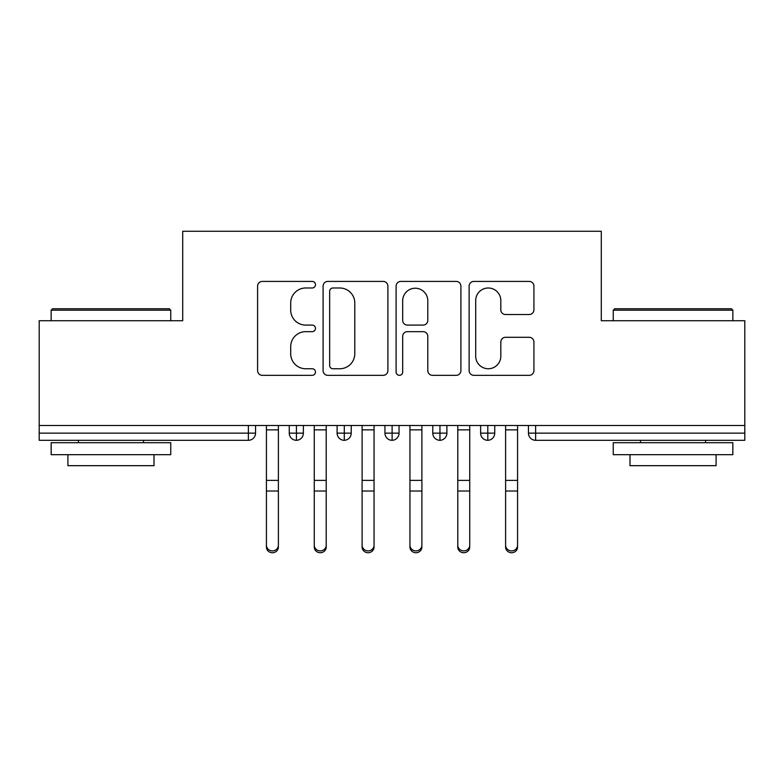 <?xml version="1.0" encoding="UTF-8"?>
<svg xmlns="http://www.w3.org/2000/svg" width="784" height="784" viewBox="0 0 784 784"><rect width="100%" height="100%" fill="white"/><g stroke="black" fill="none" stroke-linecap="round" stroke-linejoin="round"><path stroke-width="1.18" d="M315.462 284.71A3.283 3.283 0 0 0 312.179 281.417L262.287 281.417A4.694 4.694 0 0 0 257.593 286.121L257.593 370.636A4.694 4.694 0 0 0 262.287 375.33L312.179 375.33A3.283 3.283 0 0 0 315.462 372.047A3.283 3.283 0 0 0 312.179 368.754L305.721 368.754A15.023 15.023 0 0 1 290.697 353.731L290.697 346.685A15.023 15.023 0 0 1 305.721 331.661L312.179 331.661A3.283 3.283 0 0 0 315.462 328.378A3.283 3.283 0 0 0 312.179 325.086L305.721 325.086A15.023 15.023 0 0 1 290.697 310.062L290.697 303.016A15.023 15.023 0 0 1 305.721 287.993L312.179 287.993A3.283 3.283 0 0 0 315.462 284.71M529.229 314.521A4.694 4.694 0 0 0 533.924 309.827L533.924 286.121A4.694 4.694 0 0 0 529.229 281.417L473.82 281.417A4.694 4.694 0 0 0 469.126 286.121L469.126 370.636A4.694 4.694 0 0 0 473.82 375.33L529.229 375.33A4.694 4.694 0 0 0 533.924 370.636L533.924 341.991A4.694 4.694 0 0 0 529.229 337.296L505.513 337.296A4.694 4.694 0 0 0 500.819 341.991L500.819 356.201A12.564 12.564 0 0 1 488.256 368.754A12.564 12.564 0 0 1 475.702 356.201L475.702 300.556A12.564 12.564 0 0 1 488.256 287.993A12.564 12.564 0 0 1 500.819 300.556L500.819 309.827A4.694 4.694 0 0 0 505.513 314.521L529.229 314.521M39.2 425.487L744.8 425.487L744.8 320.725L601.289 320.725L601.289 231.27L182.711 231.27L182.711 320.725L39.2 320.725L39.2 433.14L248.371 433.14L248.371 425.487M387.894 286.121A4.694 4.694 0 0 0 383.2 281.417L327.79 281.417A4.694 4.694 0 0 0 323.096 286.121L323.096 370.636A4.694 4.694 0 0 0 327.79 375.33L383.2 375.33A4.694 4.694 0 0 0 387.894 370.636L387.894 286.121M400.8 281.417L456.21 281.417A4.694 4.694 0 0 1 460.904 286.121L460.904 370.636A4.694 4.694 0 0 1 456.21 375.33L432.503 375.33A4.694 4.694 0 0 1 427.799 370.636L427.799 336.356A4.694 4.694 0 0 0 423.105 331.661L407.376 331.661A4.694 4.694 0 0 0 402.682 336.356L402.682 372.047A3.283 3.283 0 0 1 399.399 375.33A3.283 3.283 0 0 1 396.106 372.047L396.106 286.121A4.694 4.694 0 0 1 400.8 281.417M255.545 425.487L255.545 433.14A7.174 7.174 0 0 1 248.371 440.314L39.2 440.314L39.2 433.14M744.8 425.487L744.8 440.314L535.629 440.314A7.174 7.174 0 0 1 528.455 433.14L528.455 425.487L528.455 433.14A7.174 7.174 0 0 0 535.629 440.314L535.629 433.14L744.8 433.14M296.44 440.314A7.174 7.174 0 0 1 289.267 433.14L289.267 425.487L289.267 433.14A7.174 7.174 0 0 0 296.44 440.314A7.174 7.174 0 0 0 303.379 433.14L303.379 425.487L303.379 433.14A7.174 7.174 0 0 1 296.44 440.314L296.44 433.14L303.379 433.14M296.44 425.487L296.44 433.14L289.267 433.14M248.371 440.314A7.174 7.174 0 0 0 255.545 433.14A7.174 7.174 0 0 1 248.371 440.314L248.371 433.14L255.545 433.14M344.284 425.487L344.284 433.14L337.11 433.14L337.11 425.487L337.11 433.14A7.174 7.174 0 0 0 344.284 440.314A7.174 7.174 0 0 0 351.222 433.14L351.222 425.487L351.222 433.14A7.174 7.174 0 0 1 344.284 440.314A7.174 7.174 0 0 1 337.11 433.14A7.174 7.174 0 0 0 344.284 440.314L344.284 433.14L351.222 433.14M392.118 425.487L392.118 433.14L384.944 433.14L384.944 425.487L384.944 433.14A7.174 7.174 0 0 0 392.118 440.314A7.174 7.174 0 0 0 399.056 433.14L399.056 425.487L399.056 433.14A7.174 7.174 0 0 1 392.118 440.314A7.174 7.174 0 0 1 384.944 433.14A7.174 7.174 0 0 0 392.118 440.314L392.118 433.14L399.056 433.14M439.961 425.487L439.961 440.314A7.174 7.174 0 0 1 432.778 433.14L432.778 425.487L432.778 433.14A7.174 7.174 0 0 0 439.961 440.314A7.174 7.174 0 0 0 446.89 433.14L446.89 425.487M487.795 425.487L487.795 440.314A7.174 7.174 0 0 1 480.621 433.14A7.174 7.174 0 0 0 487.795 440.314A7.174 7.174 0 0 1 480.621 433.14L480.621 425.487M494.733 425.487L494.733 433.14A7.174 7.174 0 0 1 487.795 440.314A7.174 7.174 0 0 0 494.733 433.14L480.621 433.14M332.955 287.993A3.283 3.283 0 0 0 329.662 291.285L329.662 365.471A3.283 3.283 0 0 0 332.955 368.754L339.766 368.754A15.023 15.023 0 0 0 354.789 353.731L354.789 303.016A15.023 15.023 0 0 0 339.766 287.993L332.955 287.993M427.799 300.791A12.564 12.564 0 0 0 415.246 288.228A12.564 12.564 0 0 0 402.682 300.791L402.682 320.391A4.694 4.694 0 0 0 407.376 325.086L423.105 325.086A4.694 4.694 0 0 0 427.799 320.391L427.799 300.791M278.389 547.026A5.978 5.713 180 0 1 272.411 552.73A5.978 5.713 180 0 1 266.423 547.026L266.423 545.184A5.978 5.713 -0 0 0 272.411 550.887A5.978 5.713 -0 0 0 278.389 545.184L278.389 492.852M266.423 425.487L266.423 545.184M278.389 425.487L278.389 545.184M326.222 547.026A5.978 5.713 180 0 1 320.244 552.73A5.978 5.713 180 0 1 314.266 547.026L314.266 545.184A5.978 5.713 -0 0 0 320.244 550.887A5.978 5.713 -0 0 0 326.222 545.184L326.222 492.852M374.056 547.026A5.978 5.713 180 0 1 368.078 552.73A5.978 5.713 180 0 1 362.1 547.026L362.1 545.184A5.978 5.713 -0 0 0 368.078 550.887A5.978 5.713 -0 0 0 374.056 545.184L374.056 492.852M421.9 547.026A5.978 5.713 180 0 1 415.922 552.73A5.978 5.713 180 0 1 409.944 547.026L409.944 545.184A5.978 5.713 -0 0 0 415.922 550.887A5.978 5.713 -0 0 0 421.9 545.184L421.9 492.852M469.734 547.026A5.978 5.713 180 0 1 463.756 552.73A5.978 5.713 180 0 1 457.778 547.026L457.778 545.184A5.978 5.713 -0 0 0 463.756 550.887A5.978 5.713 -0 0 0 469.734 545.184L469.734 492.852M314.266 425.487L314.266 545.184M326.222 425.487L326.222 545.184M362.1 425.487L362.1 545.184M374.056 425.487L374.056 545.184M409.944 425.487L409.944 545.184M421.9 425.487L421.9 545.184M457.778 425.487L457.778 545.184M469.734 425.487L469.734 545.184M52.597 308.759L169.315 308.759L170.755 310.199L51.156 310.199L52.597 308.759M110.956 454.671L51.156 454.671L51.156 442.705L170.755 442.705L170.755 454.671L110.956 454.671M154.007 454.671L154.007 465.667L67.904 465.667L67.904 454.671M614.685 308.759L731.403 308.759L732.844 310.199L613.245 310.199L614.685 308.759M673.044 454.671L613.245 454.671L613.245 442.705L732.844 442.705L732.844 454.671L673.044 454.671M716.096 454.671L716.096 465.667L629.993 465.667L629.993 454.671M517.577 547.026A5.978 5.713 180 0 1 511.589 552.73A5.978 5.713 180 0 1 505.611 547.026L505.611 545.184A5.978 5.713 -0 0 0 511.589 550.887A5.978 5.713 -0 0 0 517.577 545.184L517.577 492.852M505.611 425.487L505.611 545.184M517.577 425.487L517.577 545.184M535.629 425.487L535.629 433.14L528.455 433.14A7.174 7.174 0 0 0 535.629 440.314M432.778 433.14A7.174 7.174 0 0 0 439.961 440.314A7.174 7.174 0 0 0 446.89 433.14L432.778 433.14M278.389 429.867L266.423 429.867M278.389 480.367L266.423 480.367M278.389 491.009L266.423 491.009M326.222 429.867L314.266 429.867M326.222 480.367L314.266 480.367M326.222 491.009L314.266 491.009M374.056 429.867L362.1 429.867M374.056 480.367L362.1 480.367M374.056 491.009L362.1 491.009M421.9 429.867L409.944 429.867M421.9 480.367L409.944 480.367M421.9 491.009L409.944 491.009M469.734 429.867L457.778 429.867M469.734 480.367L457.778 480.367M469.734 491.009L457.778 491.009M517.577 429.867L505.611 429.867M517.577 480.367L505.611 480.367M517.577 491.009L505.611 491.009M51.156 320.725L51.156 310.199M78.429 442.705L78.429 440.314M143.482 442.705L143.482 440.314M170.755 320.725L170.755 310.199M613.245 320.725L613.245 310.199M640.518 442.705L640.518 440.314M705.571 442.705L705.571 440.314M732.844 320.725L732.844 310.199"/></g></svg>

